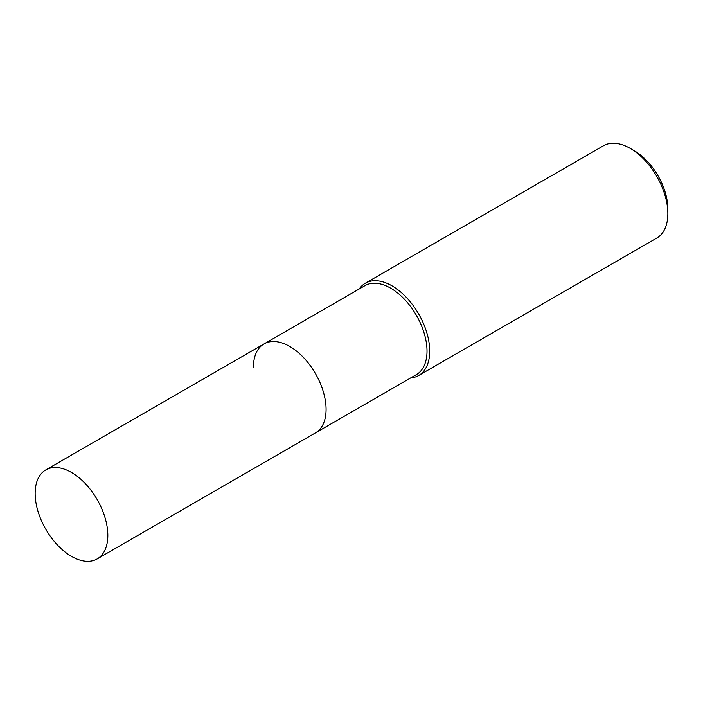<?xml version="1.0" encoding="UTF-8"?>
<svg xmlns="http://www.w3.org/2000/svg" width="703" height="703" viewBox="0 0 703 703"><rect width="100%" height="100%" fill="white"/><g stroke="black" fill="none" stroke-linecap="round" stroke-linejoin="round"><path stroke-width="1.05" d="M97.181 558.92A51.389 29.667 -120 0 0 107.823 535.396A51.389 29.667 -120 0 0 85.397 483.682A51.389 29.667 -120 0 0 45.792 469.912A51.389 29.667 -120 0 0 35.15 493.436A51.389 29.667 -120 0 0 57.584 545.15A51.389 29.667 -120 0 0 97.181 558.92L315.436 432.907A51.389 29.667 -120 0 0 326.078 409.383A51.389 29.667 -120 0 1 315.436 432.907L416.369 374.637A51.389 29.667 -120 0 0 427.011 351.113A51.389 29.667 -120 0 0 404.585 299.399A51.389 29.667 -120 0 0 364.98 285.629L264.047 343.908A51.389 29.667 -120 0 0 253.405 367.432M264.047 343.908A51.389 29.667 -120 0 1 303.643 357.669A51.389 29.667 -120 0 1 326.078 409.383A51.389 29.667 -120 0 0 303.643 357.669A51.389 29.667 -120 0 0 264.047 343.908L45.792 469.912M410.657 377.933A53.287 30.765 -120 0 0 418.672 375.507A53.287 30.765 -120 0 0 429.709 351.113A53.287 30.765 -120 0 0 406.439 297.483A53.287 30.765 -120 0 0 365.375 283.204A53.287 30.765 -120 0 0 359.268 288.924M630.169 148.351L634.273 150.723A47.488 27.417 -120 0 1 667.85 208.888L667.85 213.624A53.287 30.765 -120 0 0 630.169 148.351A53.287 30.765 -120 0 0 603.525 145.714L365.375 283.204M418.672 375.507L656.813 238.018A53.287 30.765 -120 0 0 667.85 213.624"/></g></svg>
